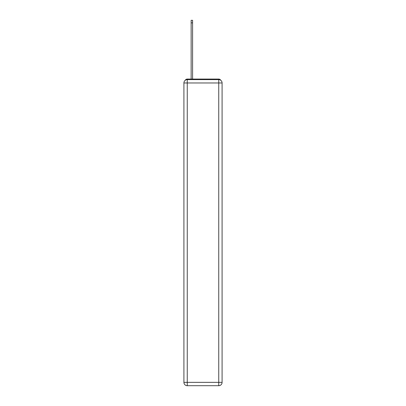 <?xml version="1.0" encoding="UTF-8"?>
<svg xmlns="http://www.w3.org/2000/svg" width="406" height="406" viewBox="0 0 406 406"><rect width="100%" height="100%" fill="white"/><g stroke="black" fill="none" stroke-linecap="round" stroke-linejoin="round"><path stroke-width="0.61" d="M220.727 80.271A2.228 2.228 0 0 0 218.748 79.069L187.252 79.069A2.228 2.228 0 0 0 185.273 80.271M187.252 79.069L191.145 79.069L191.145 20.3L192.591 20.3L192.591 79.069L194.317 79.069M211.683 79.069L218.748 79.069M187.252 79.622L218.748 79.622A3.339 3.339 0 0 1 222.087 82.961L222.087 382.361A3.339 3.339 0 0 1 218.748 385.7L187.252 385.7L187.252 382.361L218.748 382.361L218.748 82.961L187.252 82.961L187.252 382.361L183.913 382.361L183.913 82.961L187.252 82.961L187.252 79.622A3.339 3.339 0 0 0 183.913 82.961A3.339 3.339 0 0 1 187.252 79.622M183.913 382.361A3.339 3.339 0 0 0 187.252 385.7A3.339 3.339 0 0 1 183.913 382.361M218.748 385.7A3.339 3.339 0 0 0 222.087 382.361L218.748 382.361L218.748 385.7M222.087 82.961A3.339 3.339 0 0 0 218.748 79.622L218.748 82.961L222.087 82.961M191.145 22.858L192.591 22.858"/></g></svg>
